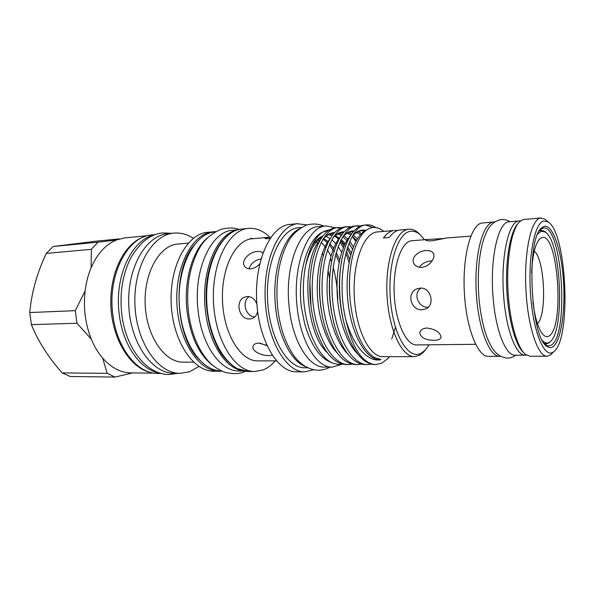 <?xml version="1.0" encoding="UTF-8"?>
<svg xmlns="http://www.w3.org/2000/svg" width="595" height="595" viewBox="0 0 595 595"><rect width="100%" height="100%" fill="white"/><g stroke="black" fill="none" stroke-linecap="round" stroke-linejoin="round"><path stroke-width="0.89" d="M520.484 220.924L519.368 220.909C508.68 220.403 500.291 257.873 503.749 297.329C506.293 330.671 516.319 355.974 525.273 355.178L526.382 355.066M519.368 220.909L509.283 221.757C498.29 221.288 489.633 258.55 493.121 297.745C495.68 330.865 505.943 356.003 515.151 355.215L525.273 355.178M553.603 351.786L553.811 351.615C571.602 339.076 566.931 232.876 548.114 221.95L543.741 220.99C534.422 222.627 527.676 258.252 530.688 296.005C533.566 333.81 544.886 359.172 553.603 351.786M552.725 352.761L550.643 354.888L547.11 356.219C537.887 356.822 527.713 326.714 525.906 289.386C523.987 252.072 531.082 219.696 540.282 218.075L544.908 219.124L546.924 220.901M541.034 217.956L523.265 219.525L519.636 221.667C511.797 229.001 506.509 257.412 507.907 288.679C509.261 319.939 517.025 347.778 525.474 354.397L530.071 356.264L547.11 356.219M553.209 346.558C551.186 348.053 549.081 347.971 546.894 346.32C530.331 337.566 525.958 238.007 541.681 227.833L544.15 226.375C552.666 224.129 561.219 249.342 563.368 279.464C565.629 309.549 561.293 340.466 553.209 346.558M546.894 346.32L545.31 344.758L548.664 346.045L551.491 345.026C569.37 333.981 562.149 225.074 543.473 227.952L540.245 229.529L541.681 227.833M523.95 352.85C515.664 346.342 508.078 319.188 506.762 288.724C505.393 258.267 510.57 230.548 518.252 223.341M444.636 238.476L427.902 239.435L425.708 239.986C425.775 240.678 428.036 240.945 432.498 240.789L446.838 237.963L470.823 236.103M421.61 267.334C428.891 267.088 435.614 258.409 433.599 253.909C432.483 251.447 429.947 250.331 425.998 250.562C418.649 250.807 410.937 257.457 413.651 263.057C415.042 265.95 417.697 267.378 421.61 267.334M422.219 309.757L425.864 308.894C435.317 305.109 430.914 287.095 420.263 288.114L417.199 288.776C406.065 292.524 410.736 310.776 422.219 309.757M434 340.325C438.277 340.266 440.635 339.202 441.073 337.142C440.144 332.3 435.473 329.266 427.061 328.031C422.814 328.366 420.382 329.898 419.765 332.642C420.613 337.581 425.358 340.139 434 340.325M475.584 344.304L416.679 344.921C406.392 345.397 395.749 322.921 394.269 295.18C392.67 267.453 400.732 242.701 410.974 240.826L427.902 239.435M500.588 356.308L499.807 356.36C489.298 356.933 477.978 327.733 476.193 291.528C474.297 255.344 482.56 223.817 493.039 222.099L494.676 221.95M499.807 356.36L488.48 356.39C477.688 356.963 466.101 327.971 464.331 292.041C462.434 256.125 470.965 224.798 481.734 223.058L493.895 221.972M534.251 251.231C544.73 258.847 547.207 315.157 537.441 323.665M531.603 272.904C532.525 254.928 535.269 243.556 539.851 238.796L541.762 237.628C557.857 231.351 564.856 326.893 549.207 335.863C547.564 336.993 545.868 336.889 544.105 335.558C539.13 331.222 535.396 320.132 532.897 302.312M542.484 340.6C544.968 343.263 547.37 343.776 549.683 342.14L550.07 341.835C565.22 331.17 561.264 241.317 545.243 232.02L541.279 231.202L537.791 233.917M550.479 341.471L548.94 342.921L546.232 343.88L544.217 343.412M539.271 230.964L541.242 230.317L544.447 231.314L545.682 232.347M160.501 373.221C141.469 371.035 122.979 346.223 119.275 314.577C114.009 276.727 131.874 239.13 154.417 234.966M161.498 373.489L158.091 373.459C137.772 374.01 116.791 348.588 112.864 314.815C107.197 274.778 127.851 235.895 152 234.936L155.384 234.608M207.529 237.821C192.505 249.848 183.32 281.368 187.105 311.624C190.772 337.417 199.451 355.446 213.151 365.709M215.1 231.961C193.226 232.928 174.722 271.789 180.017 311.892C183.721 345.695 202.806 371.258 221.214 370.878M244.032 371.042L239.078 371.012C220.901 371.652 201.876 345.695 198.165 311.215C192.869 270.338 211.27 230.882 232.89 230.265L237.821 229.796M242.931 370.804C225.84 368.818 208.957 343.412 205.454 310.94C200.508 272.131 216.513 233.835 236.743 230.131M335.245 227.759L326.045 225.944C307.734 226.167 292.331 265.69 297.113 306.886C300.497 341.656 316.867 367.851 332.255 367.13L341.463 364.393M349.659 259.286L346.402 250.949M344.029 246.122L340.682 240.559M326.045 225.944L318.444 226.65C299.947 226.896 284.373 266.225 289.17 307.191C292.569 341.761 309.073 367.814 324.617 367.1L332.255 367.13M119.692 238.878L96.494 241.124L53.126 246.501L97.982 242.187L91.347 249.32L46.313 253.403L53.126 246.501M266.976 345.695L259.933 343.129M272.123 355.066L268.657 355.535C261.525 355.862 251.373 350.983 253.039 346.268C253.678 344.289 255.56 343.226 258.669 343.077L266.813 345.331M259.717 263.89C256.973 266.843 253.916 268.501 250.547 268.866C247.832 268.977 245.839 268.085 244.56 266.21C240.536 260.714 249.617 251.648 257.367 251.477C259.822 251.298 261.607 251.826 262.707 253.068M248.963 268.828C250.644 263.578 254.66 260.26 261.012 258.892M269.87 238.558C266.463 238.766 264.753 238.61 264.738 238.097L270.926 237.197M254.749 317.038C245.72 316.391 241.258 301.754 249.141 296.63M257.598 311.363C256.921 315.09 255.076 317.507 252.064 318.6L249.937 318.965C238.543 320.006 234.311 299.345 245.735 296.801L247.461 296.526C251.804 296.637 254.943 299.129 256.869 304.008M429.166 344.788L425.105 350.269L421.178 353.237C408.906 360.146 393.808 336.606 390.595 301.568C387.204 266.582 397.17 233.255 410.119 231.373C413.48 230.763 416.775 231.834 420.018 234.594L424.547 239.696M425.492 349.86L423.417 352.292L419.334 355.379L414.492 356.613C401.9 357.149 388.751 329.556 387.025 295.373C385.151 261.205 395.311 231.217 407.865 229.35L408.884 229.209C412.045 228.971 415.132 230.146 418.159 232.727L420.434 234.966M414.492 356.613L383.031 356.703C369.748 357.231 355.996 330.225 354.293 296.779C352.433 263.354 363.218 233.939 376.464 232.02L393.511 230.57C389.918 231.247 386.564 233.716 383.448 237.985L389.256 237.517C392.343 233.233 395.668 230.756 399.223 230.087L408.884 229.209M389.286 356.688L387.323 359.03L381.759 363.158L375.638 364.616C362.467 363.486 352.5 348.454 345.747 319.53C335.521 276.928 347.941 225.728 365.813 225.014L366.706 224.895C369.755 224.627 372.805 225.52 375.847 227.565M387.836 358.495L389.39 356.688M383.671 231.351C379.796 228.116 375.824 226.896 371.749 227.699C364.393 229.395 358.458 237.286 353.951 251.35C349.838 265.333 348.558 281.495 350.113 299.85C352.024 318.221 356.249 333.178 362.772 344.713C366.453 350.819 370.373 355.044 374.523 357.379C377.364 358.971 381.767 359.112 380.763 359.752C367.613 362.429 353.296 345.911 345.747 319.53M352.225 364.155L348.677 364.549C332.047 365.144 315.186 334.948 312.598 298.452C309.824 261.279 322.237 229.566 337.276 227.588L341.775 227.625M355.817 241.429L352.307 236.468M340.652 228.093L337.053 227.625M338.213 227.476L334.955 227.803C324.677 229.968 317.128 241.258 312.323 261.674C308.136 283.659 309.169 305.718 315.439 327.86C323.278 351.6 333.572 363.835 346.327 364.549L348.677 364.549M373.05 227.498L365.501 225.066M366.706 224.895L363.396 225.23C355.141 226.844 348.603 235.62 343.776 251.559C337.001 275.024 338.473 311.23 347.963 335.662C355.46 354.508 364.482 364.155 375.021 364.609L375.638 364.616M371.384 364.155L367.74 364.594C351.533 365.204 335.022 334.598 332.397 297.604C329.585 259.911 341.582 227.818 356.182 225.884L360.741 225.974M359.596 226.494L355.899 225.929M357.082 225.765L353.794 226.1C344.914 227.878 338.042 237.412 333.178 254.69C327.213 277.329 328.581 309.988 337.023 333.304C344.683 353.638 354.114 364.073 365.33 364.586L367.74 364.594M361.745 364.155L358.145 364.571C341.731 365.174 325.034 334.777 322.43 298.028C319.634 260.603 331.846 228.696 346.669 226.74L351.199 226.807M356.658 232.466L360.481 234.571M350.061 227.297L346.416 226.784M347.592 226.628L344.319 226.955C334.769 228.919 327.555 239.279 322.691 258.044C317.581 279.598 318.831 308.76 326.179 330.723C333.959 352.686 343.821 363.962 355.773 364.571L358.145 364.571M339.276 364.534L333.468 363.404C318.771 358.145 305.503 330.128 303.606 298.117C301.591 266.039 311.393 237.16 324.595 231.135L329.749 229.707M332.084 362.824L330.537 362.169C319.426 357.506 310.798 344.676 304.662 323.687L301.375 307.273C297.188 273.172 307.764 238.372 322.728 232.124L324.595 231.135M323.063 231.968L327.138 230.719M307.57 367.784L304.804 367.777C287.318 368.275 269.401 337.908 267.579 300.237C265.549 262.588 280.267 229.796 297.716 227.826L301.397 227.461M324.357 245.661L325.688 248.026M330.322 258.364L331.579 261.949M333.185 267.281C336.115 278.081 337.633 289.415 337.744 301.293M313.32 369.845L304.595 371.882C286.106 372.381 267.11 340.169 265.221 300.192C263.131 260.231 278.839 225.646 297.292 223.735L306.946 224.91M304.595 371.882L296.355 371.823C277.687 372.314 258.528 340.295 256.653 300.564C254.571 260.848 270.45 226.45 289.081 224.516L298.073 223.638M316.518 241.801L317.604 243.586M322.378 253.113L323.338 255.463M328.031 270.606L329.585 278.17M276.452 360.875L257.732 360.875C241.049 361.344 224.233 335 222.56 302.379C220.686 269.773 234.542 240.953 251.179 238.863L267.683 237.375M275.232 360.875C271.558 365.137 267.519 368.156 263.109 369.934L254.764 371.518C235.204 371.972 215.331 340.928 213.501 302.438C211.456 263.957 228.123 230.503 247.639 228.473L248.472 228.383C256.073 227.811 263.198 230.763 269.84 237.241M221.801 371.154L213.85 371.221C193.494 371.63 172.989 341.545 171.211 304.268C169.211 267.006 186.57 234.482 206.874 232.37L215.665 231.641M199.005 366.453L189.508 371.771L180.099 373.348C158.434 373.727 136.731 343.352 134.976 305.748C132.975 268.152 151.554 235.352 173.16 233.195L173.933 233.114C180.687 232.533 187.165 234.266 193.368 238.32M180.099 373.348L174.097 373.296C152.327 373.66 130.543 343.441 128.795 306.016C126.802 268.605 145.47 235.947 167.18 233.783L173.933 233.114M97.982 242.187L116.345 240.023L124.221 237.963L147.85 235.65M397.445 230.577L394.559 230.429M193.568 362.154L183.267 362.147C165.023 362.571 146.868 337.149 145.239 305.681C143.395 274.236 158.649 246.315 176.841 244.136L188.332 243.08M328.693 234.742L332.59 234.958M335.186 235.709L339.47 238.037M341.255 239.435L345.234 243.548M347.681 246.858L351.243 253.001M350.678 255.017L347.153 248.457M344.631 244.79L340.742 240.439M338.86 238.833L334.583 236.215M332.278 235.375L328.321 234.824M318.258 239.956L319.47 240.849M321.188 242.314L325.078 246.553M327.414 249.826L330.939 256.066M320.809 237.821L321.374 238.104M323.04 239.093L327.763 243.058M329.325 244.783L334.055 251.559M335.654 254.496L339.128 262.484M339.678 259.829L336.197 252.488M333.631 248.286L329.883 243.519M327.904 241.54L323.695 238.394M341.694 252.339L338.109 246.575M335.811 243.667L331.765 239.748M330.151 238.565L325.911 236.393M304.848 269.26C308.381 252.711 314.16 241.927 322.207 236.907M322.959 235.895C318.444 237.732 314.391 241.719 310.813 247.862M70.27 376.494L62.177 372.909L107.167 373.34L115.073 377.059L70.27 376.494M31.394 324.662L29.75 312.546L75.305 310.649L76.941 323.241L31.394 324.662C38.117 341.285 48.374 357.364 62.177 372.909M132.663 372.916L115.073 377.059M107.167 373.34L102.675 358.108C98.168 352.857 94.389 346.558 91.34 339.202L76.941 323.241M46.313 253.403C37.091 272.793 31.572 292.502 29.75 312.546M75.305 310.649L85.115 290.903C86.149 282.543 88.149 274.83 91.124 267.765L91.347 249.32M151.152 372.552C130.774 368.788 112.277 339.931 110.871 306.142C109.302 272.361 125.195 241.987 145.165 236.453M91.124 267.765C97.335 253.663 105.746 244.419 116.345 240.023M91.34 339.202C85.293 324.089 83.218 307.987 85.115 290.903M153.897 373.11L130.96 372.901C120.725 372.738 111.295 367.807 102.675 358.108M305.19 366.461C289.914 360.704 276.34 331.869 274.935 298.921C273.44 265.98 284.432 236.066 299.144 228.993M342.832 364.162L337.462 364.423M428.229 307.265C418.538 307.957 412.521 293.923 420.881 288.106M419.386 267.222C422.034 263.444 426.013 261.346 431.323 260.93M221.809 371.154L219.384 371.258C199.132 371.674 178.708 341.463 176.923 304.023C174.915 266.597 192.185 233.939 212.393 231.842L215.673 231.633M248.286 371.473L236.877 368.521C229.893 363.85 224.36 358.368 220.276 352.091C211.545 337.224 206.815 319.151 206.071 297.864C205.595 261.54 221.831 231.329 241.146 229.097L241.183 229.09C221.533 231.135 204.754 264.44 206.792 302.729C208.614 341.024 228.592 371.92 248.286 371.473L254.764 371.518M194.677 244.567C171.672 269.327 174.67 337.469 199.756 360.116M252.399 238.714L250.926 238.126M353.378 246.746L349.808 241.406M347.83 239.086L343.91 235.613M342.028 234.43L338.793 233.076M334.635 232.556C330.671 232.682 326.863 234.75 323.197 238.759M309.883 282.045L311.044 307.169M357.35 238.788L353.348 235.032M351.63 233.872L348.707 232.489M344.245 231.738C340.392 231.76 336.666 233.686 333.081 237.509M320.095 274.6C318.868 287.794 319.478 300.847 321.925 313.758M361.604 233.508L358.16 231.723M353.98 230.92C350.224 230.838 346.595 232.615 343.077 236.26M330.493 269.118C328.38 285.622 329.161 302.052 332.836 318.407M366.089 230.421C361.641 229.32 357.342 230.853 353.192 235.01M341.032 264.552C338.049 283.718 338.979 302.929 343.821 322.17M351.496 261.592C349.332 273.492 348.871 286.247 350.113 299.85M320.348 239.74C301.055 259.554 304.67 332.218 327.124 352.493M330.225 238.446C321.441 248.792 316.116 271.045 317.425 295.611C318.615 319.21 326.945 342.936 337.164 352.939M340.214 237.152C331.326 247.341 325.904 270.026 327.257 295.165C328.492 319.329 336.986 343.516 347.316 353.378M350.314 235.873C341.344 245.884 335.825 268.985 337.224 294.704C338.495 319.455 347.153 344.096 357.588 353.802M391.733 339.024L395.444 327.25M366.007 230.481C353.229 235.865 344.327 267.624 347.904 301.442C351.414 334.963 366.364 360.882 380.763 359.752M478.93 298.102C480.053 310.144 481.995 320.98 484.739 330.619C487.84 340.228 488.993 342.155 491.388 346.588C495.174 353.571 500.521 357.416 507.431 358.123C510.666 358.012 513.433 357.037 515.746 355.215M509.87 221.704C507.409 220.091 504.567 219.369 501.34 219.54C494.512 220.849 489.514 225.155 486.36 232.452C483.296 239.458 481.31 245.906 479.444 259.494C478.12 271.714 477.949 284.551 478.923 298.006M177.89 373.333L169.106 374.493C146.586 374.701 125.761 348.224 121.804 314.405M121.796 314.368C119.498 292.859 122.6 273.841 131.101 257.308C140.368 241.927 150.959 233.798 162.881 232.935L171.732 233.322M548.114 221.95L544.908 219.124M553.811 351.615L550.873 354.709M546.232 343.88L544.574 343.903M239.108 229.462C234.69 227.632 228.792 227.535 221.414 229.157C211.188 233.508 203.698 240.187 198.938 249.186C189.537 266.612 186.019 287.422 188.384 311.631M253.039 346.268L253.225 345.762M244.984 266.783L244.56 266.21M420.018 234.594L418.159 232.727M425.105 350.269L423.417 352.292M248.472 228.383L242.024 229.001M349.072 262.246L345.807 253.135M343.345 247.751L340.057 241.868M338.711 239.815L337.112 237.598M323.777 226.16C318.98 223.757 313.215 223.385 306.485 225.059C297.396 229.261 290.799 235.836 286.678 244.768C278.445 262.157 275.433 283.116 277.627 307.652C279.769 326.097 284.67 341.314 292.316 353.296C300.401 366.505 315.886 375.125 329.972 367.122M322.877 239.287C326.566 235.27 330.247 233.292 333.921 233.344M337.811 233.954L341.225 235.575M342.832 236.691L346.87 240.581M348.997 243.325L352.5 249.089M332.761 238.022C336.391 234.192 339.983 232.37 343.531 232.541M347.175 233.21L350.819 235.077M352.418 236.282L356.39 240.387M342.765 236.758C346.283 233.136 349.786 231.462 353.266 231.738M352.887 235.501C359.387 229.588 362.571 230.875 364.638 231.195M245.348 371.258C240.365 374.077 233.277 374.352 224.092 372.068C217.368 369.145 211.969 365.33 207.9 360.615C197.585 348.514 191.084 332.203 188.392 311.676M541.242 230.317L539.583 230.444M545.243 232.02L544.447 231.314M550.07 341.835L549.341 342.608M542.581 334.063L544.105 335.558M538.46 240.425L539.851 238.796M419.765 332.642L419.944 331.928M417.214 288.768L417.958 288.516M413.651 263.064L414.157 263.994"/></g></svg>

